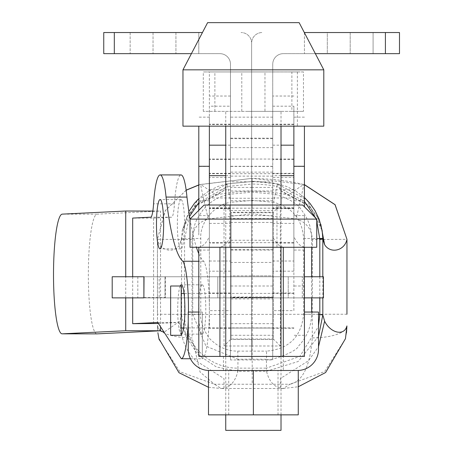 <?xml version="1.0" encoding="UTF-8"?>
<svg xmlns="http://www.w3.org/2000/svg" width="453" height="453" viewBox="0 0 453 453"><rect width="100%" height="100%" fill="white"/><g stroke="black" fill="none" stroke-linecap="round" stroke-linejoin="round"><path stroke-width="0.34" stroke-dasharray="2.27 1.7" d="M251.619 190.94L251.619 215.588L251.619 190.94M272.74 190.94L272.74 215.588L272.74 190.94M251.619 141.8L251.619 117.151L251.619 141.8M272.74 141.8L272.74 117.151L272.74 141.8M373.085 53.664L304.427 53.664L373.085 53.664L373.085 32.537L373.085 53.664M350.197 32.537L304.427 32.537L350.197 32.537L350.197 53.664L350.197 32.537M251.619 43.097L251.619 240.254L251.619 43.097A10.561 10.561 0 0 1 262.179 32.537A10.561 10.561 0 0 0 251.619 43.097L251.619 210.526L272.74 210.526L272.74 240.254L272.74 187.446L251.619 187.446L251.619 43.097A10.561 10.561 0 0 0 241.053 32.537A10.561 10.561 0 0 1 251.619 43.097M230.492 181.789L230.492 138.159L272.74 138.159L272.74 190.968L272.74 181.789L230.492 181.789L230.492 138.675L230.492 210.526L251.619 210.526L251.619 240.254L251.619 187.446L230.492 187.446L230.492 64.224A10.561 10.561 0 0 0 219.931 53.664L191.409 53.664M272.74 138.159L272.74 64.224A10.561 10.561 0 0 1 283.306 53.664L385.407 53.664L385.407 32.537L304.314 32.537M315.345 53.664L283.306 53.664A10.561 10.561 0 0 0 272.74 64.224L272.74 187.446M272.74 210.526L272.74 181.789M385.407 32.537L399.489 32.537L399.489 53.664L385.407 53.664M327.315 53.664L304.427 53.664L327.315 53.664L327.315 32.537L304.427 32.537L327.315 32.537L327.315 53.664M230.492 141.8L230.492 117.151L230.492 141.8M230.492 190.94L230.492 215.588L230.492 190.94M175.923 53.664L130.153 53.664L175.923 53.664L130.153 53.664L175.923 53.664L175.923 32.537L198.805 32.537L198.805 53.664L198.805 32.537L130.153 32.537L175.923 32.537L130.153 32.537L175.923 32.537L175.923 53.664M202.446 32.537L114.309 32.537L114.309 53.664L219.931 53.664A10.561 10.561 0 0 1 230.492 64.224L230.492 138.159M230.492 187.446L230.492 210.526M114.309 32.537L103.748 32.537L103.748 53.664L114.309 53.664M230.492 335.288L230.492 286.002L230.492 335.288L251.619 335.288L251.619 286.002L251.619 335.288L251.619 286.002L251.619 335.288L272.74 335.288L272.74 286.002L272.74 335.288M230.492 298.901L230.492 249.609L230.492 298.901L251.619 298.901L251.619 249.609L251.619 298.901L251.619 249.609L251.619 298.901L272.74 298.901L272.74 249.609L272.74 298.901M230.492 250.056L230.492 200.764L230.492 250.056L251.619 250.056L251.619 200.764L251.619 250.056L251.619 200.764L251.619 250.056L272.74 250.056L272.74 200.764L272.74 250.056M230.492 205.022L230.492 218.403L251.619 218.403L251.619 359.937L251.619 205.022L230.492 205.022L230.492 176.121L230.492 198.267L251.619 198.267L251.619 262.434L230.492 262.434L230.492 359.937L251.619 359.937L251.619 218.403L272.74 218.403L272.74 205.022L251.619 205.022L251.619 176.121L251.619 198.267L272.74 198.267L272.74 262.434L251.619 262.434L251.619 359.937L272.74 359.937L272.74 323.674L230.492 323.674L230.492 359.937M230.492 297.321L230.492 275.888L251.619 275.888L251.619 297.321L251.619 275.888L251.619 297.321L251.619 297.015L230.492 297.015L230.492 297.321L272.74 297.321L272.74 297.015L251.619 297.015L251.619 275.888L272.74 275.888L272.74 297.321M230.492 297.876L230.492 276.749L251.619 276.749L251.619 297.876L251.619 276.749L251.619 297.876L251.619 297.57L230.492 297.57L230.492 297.876L272.74 297.876L272.74 297.57L251.619 297.57L251.619 276.749L272.74 276.749L272.74 297.876M230.492 218.403L230.492 222.434L272.74 222.434L272.74 218.403M272.74 222.434L272.74 328.051L230.492 328.051L230.492 222.434M272.74 323.674L272.74 328.051L230.492 328.051L230.492 323.674M230.492 262.434L230.492 198.267M230.492 297.015L230.492 275.888L272.74 275.888L272.74 297.015M230.492 297.57L230.492 276.749L272.74 276.749L272.74 297.57M272.74 286.002L230.492 286.002M272.74 200.764L230.492 200.764M272.74 249.609L230.492 249.609M272.74 359.937L272.74 262.434M272.74 198.267L272.74 205.022M209.371 214.348L209.371 243.012L209.371 214.348M230.492 236.472L230.492 207.808L230.492 236.472M209.371 71.942L297.389 71.942L209.371 71.942L209.371 126.161L297.389 126.161L209.371 126.161L209.371 106.189L230.492 106.189L230.492 96.03L230.492 177.406L209.371 177.406L209.371 328.249L209.371 310.645L230.492 310.645L230.492 293.04L230.492 356.415L198.805 356.415L198.805 247.196C202.927 246.483 206.449 242.955 209.371 236.625L209.371 310.645M209.371 106.189L209.371 177.406M209.371 130.741L209.371 159.405L209.371 130.741M230.492 152.859L230.492 124.196L230.492 152.859M230.492 106.189L230.492 189.801L209.371 189.801M209.371 261.019L230.492 261.019L230.492 271.177L230.492 189.801M230.492 261.019L230.492 177.406M272.74 214.348L272.74 243.012L272.74 214.348M293.867 236.472L293.867 207.808L293.867 236.472M272.74 106.189L293.867 106.189L293.867 177.406L272.74 177.406L272.74 271.177L272.74 177.406M272.74 130.741L272.74 159.405L272.74 130.741M293.867 152.859L293.867 124.196L293.867 152.859M293.867 106.189L293.867 126.161M283.306 247.196C279.184 246.483 275.662 242.955 272.74 236.625L272.74 356.415L283.306 356.415L283.306 247.196L304.427 247.27L304.427 356.415L272.74 356.415L272.74 293.04L272.74 310.645L293.867 310.645L293.867 145.175L293.867 189.801L272.74 189.801M272.74 261.019L293.867 261.019L293.867 271.177L293.867 189.801M293.867 261.019L293.867 177.406M209.371 190.94L209.371 208.544L209.371 190.94M198.805 247.27L219.931 247.27L198.805 247.196M219.931 356.415L230.492 356.415L230.492 236.625C227.57 242.955 224.048 246.483 219.931 247.196L219.931 356.415M209.371 205.022L209.371 236.625M230.492 310.645L230.492 236.625M225.741 175.662L230.492 175.662M293.867 190.94L293.867 208.544L293.867 190.94M304.359 299.761L304.427 280.362M304.427 296.137L304.427 280.883L304.359 296.137M304.427 309.161L304.359 311.211M304.427 275.843L304.427 276.647M304.359 291.081L304.359 306.154L304.427 291.081M304.359 280.362L304.427 301.002M272.74 310.645L272.74 236.625M293.867 310.645L293.867 236.625C296.789 242.955 300.311 246.483 304.427 247.196M293.867 205.022L293.867 236.625M304.427 282.774L304.359 293.204M304.359 294.467L304.359 280.883L304.427 294.467M304.359 292.774L304.359 280.883L304.427 292.774M304.359 298.652L304.359 280.883L304.427 298.652M304.359 307.106L304.359 309.161L304.427 307.106M304.359 301.002L304.427 299.524M304.359 299.524L304.359 303.629M304.359 273.929L304.359 274.427M304.359 275.843L304.359 275.509M304.359 276.647L304.427 306.154M304.359 306.154L304.359 277.406M281.013 175.662L272.74 175.662M304.359 291.307L304.359 300.724L304.359 291.307M304.359 300.724L304.427 291.307L304.427 300.724M293.867 181.019L293.867 208.193L293.867 181.019M209.371 200.86L209.371 173.692L209.371 200.86M209.371 205.113L209.371 166.296L209.371 205.113M198.805 210.526L198.805 126.161M304.427 126.161L304.427 206.896M293.867 205.113L293.867 166.296L293.867 205.113M293.867 218.708L293.867 242.661L293.867 218.708M209.371 232.112L209.371 208.159L209.371 232.112M209.371 234.982L209.371 200.764L209.371 234.982M198.805 234.982L198.805 200.764L198.805 234.982M304.427 215.838L304.427 250.056L304.427 215.838M293.867 234.982L293.867 200.764L293.867 234.982M293.867 132.769L293.867 159.048L293.867 132.769M209.371 150.826L209.371 124.547L209.371 150.826M209.371 154.7L209.371 117.151L209.371 154.7M293.867 154.7L293.867 117.151L293.867 154.7M283.306 356.415L223.454 356.415L283.306 356.415L283.306 370.497L223.454 370.497L283.306 370.497M223.454 356.415L223.454 370.497M202.327 356.415L304.427 356.415L304.427 312.055L318.51 312.055L318.51 349.371A21.127 21.127 0 0 1 297.389 370.497L209.371 370.497A21.127 21.127 0 0 1 188.244 349.371L188.244 312.055L202.327 312.055L202.327 356.415L202.327 312.055L198.805 312.055M304.427 356.415L304.427 312.055M281.013 430.35L225.741 430.35M247.27 111.37L281.013 111.37L247.27 111.37M291.879 111.37L203.289 111.37L303.47 111.37L291.879 111.37L291.879 71.942L303.47 71.942L303.47 111.37M203.289 111.37L203.289 71.942L241.789 71.942L241.789 111.37M241.789 71.942L291.879 71.942M303.47 71.942L264.971 71.942L264.971 111.37M264.971 71.942L214.881 71.942L214.881 111.37M214.881 71.942L203.289 71.942M253.38 370.497L208.488 370.497L208.488 414.857L253.38 414.857L228.731 414.857L253.38 414.857L253.38 370.497L298.267 370.497L298.267 414.857L253.38 414.857M283.306 247.27L304.427 247.27M316.749 247.27L190.005 247.27M190.005 219.105L316.749 219.105M229.835 247.27L276.964 247.27L229.835 247.27M229.835 205.022L276.964 205.022L229.835 205.022M204.088 205.022L302.666 205.022M182.961 69.83L323.793 69.83M323.793 126.161L182.961 126.161M207.61 22.65L299.15 22.65M323.448 297.876L112.202 297.876L112.202 276.749L323.448 276.749M304.427 276.749L144.031 276.749L165.385 276.749L159.173 276.749L159.156 297.876L165.362 297.57L165.385 276.749M159.173 276.749L137.825 276.749L143.89 276.749L143.89 297.876L165.011 297.876L165.011 276.749L165.011 297.876L288.238 297.876L288.238 276.749L288.238 297.876L217.825 297.876L217.825 276.749L217.825 297.876L304.427 297.876M180.957 199.58A24.643 3.584 -89.9 0 0 177.372 224.314A24.643 3.584 -89.9 0 0 180.928 248.873A24.643 3.584 -89.9 0 0 180.957 248.873A24.643 3.584 -89.9 0 0 184.541 224.139A24.643 3.584 -89.9 0 0 180.979 199.58A24.643 3.584 -89.9 0 0 180.957 199.58M180.226 286.002A24.643 3.584 -89.9 0 0 177.752 313.04A24.643 3.584 -89.9 0 0 181.206 334.093M202.202 284.829A24.643 3.584 -89.9 0 0 198.618 309.558A24.643 3.584 -89.9 0 0 202.174 334.121A24.643 3.584 -89.9 0 0 202.202 334.116A24.643 3.584 -89.9 0 0 205.787 309.388A24.643 3.584 -89.9 0 0 202.225 284.829A24.643 3.584 -89.9 0 0 202.202 284.829M96.919 333.872A59.853 8.703 90.1 0 1 88.346 274.008A59.853 8.703 90.1 0 1 97.05 214.167L160.555 211.058L160.555 326.789M132.689 276.749L132.689 297.876M153.59 323.714L153.59 218.097L132.689 218.074M152.854 211.053L160.555 211.058M125.724 297.876L125.724 276.749M153.59 218.097L171.613 217.214A21.127 3.069 -89.9 0 0 174.45 203.839A49.292 7.169 90.1 0 1 181.007 174.937M190.022 219.093A176.036 25.6 -89.9 0 0 196.404 247.27M198.805 253.68A176.036 25.6 -89.9 0 0 203.742 261.262A49.292 7.169 90.1 0 1 209.326 314.45A49.292 7.169 90.1 0 1 202.202 358.765L178.652 322.485L158.408 323.476M157.752 322.468L178.652 322.485M188.454 312.055A49.292 7.169 90.1 0 1 188.244 321.353M137.825 276.749L137.803 297.876L143.89 297.576M174.45 203.839L153.55 203.816M190.441 358.748L202.202 358.765M203.742 261.262L198.805 261.256M144.014 297.57L165.362 297.57M159.156 297.876L137.803 297.876M181.206 335.288L181.206 286.002M170.639 335.288L170.639 286.002M304.427 310.645L304.427 286.002L304.427 310.645M160.3 330.775L157.468 325.928L157.429 239.309C159.649 250.866 174.145 254.122 179.79 244.592L181.574 239.229L181.568 314.988L179.75 321.188L164.082 332.213M159.184 339.784L179.909 371.715L214.467 384.246L221.206 388.51L224.025 388.136C230.911 386.409 235.52 380.792 237.865 371.29L216.336 366.936L198.063 354.79L185.911 336.505L181.568 314.988L184.569 314.325L184.575 239.144L181.574 239.229L182.231 230.662L197.474 199.988L226.885 183.963L223.674 190.73L195.86 205.135L187.072 216.868L179.79 244.592M223.674 190.73L216.421 195.124L200.798 184.524L198.805 185.034M186.177 190.232L165.396 210.469L157.429 239.309M186.166 190.135L165.135 210.832L157.423 239.314L192.015 239.563L192.027 314.473L157.434 314.223L157.463 326.12A35.209 11.959 -0.3 0 1 157.468 325.928L157.695 330.905L157.463 326.12A35.209 11.959 -0.3 0 0 192.106 337.887L200.124 372.123L214.467 384.246L289.914 384.246L283.176 388.504L280.356 388.136C273.453 386.307 268.839 380.69 266.523 371.29L237.865 371.29L237.938 368.136C223.527 368.414 209.739 361.856 200.056 352.355C190.611 343.187 184.167 327.672 184.569 314.325L192.746 314.206L205.945 346.16L237.938 359.269L237.78 351.12C227.972 351.188 219.235 347.615 211.557 340.401C207.565 337.893 199.127 321.364 200.764 314.172L200.77 238.459C199.637 222.446 214.999 204.144 230.685 202.321L229.224 194.269C218.737 196.409 210.022 201.591 203.074 209.813C196.438 219.864 193.901 221.845 192.751 238.493L192.746 314.206L200.764 314.172M224.025 388.136L224.025 378.544L195.86 360.701C186.03 351.426 180.662 338.255 179.75 321.188M158.918 338.668L157.882 332.712M198.805 184.92L200.724 184.428A35.209 0.657 -103.4 0 1 200.798 184.524L252.191 178.346L200.724 184.428A35.209 0.657 -103.4 0 0 208.267 218.929C198.108 222.061 192.689 228.941 192.015 239.563M252.191 178.465L252.191 181.455L226.885 183.963L227.633 186.449L252.191 184.026L252.191 181.455C255.622 180.9 275.809 183.199 277.496 183.963L280.707 190.73L287.966 195.13L303.584 184.524C288.595 180.741 271.466 178.725 252.191 178.465L252.191 384.206M181.579 238.482L184.581 238.612L189.581 216.358M198.805 202.582L227.633 186.449L229.224 194.269L252.191 192.163L275.158 194.269C289.512 198.878 298.244 204.071 301.347 209.852C308.312 218.89 311.738 228.437 311.636 238.493L316.749 238.567M184.575 239.144L184.581 238.612L200.77 238.459M304.427 184.733L303.584 184.524A35.209 0.657 -76.6 0 1 303.663 184.428A35.209 0.657 -76.6 0 1 296.12 218.929C306.285 222.066 311.698 228.946 312.366 239.563L346.958 239.314M280.707 190.73L308.521 205.135L317.287 216.817L320.775 224.195M252.072 339.003L252.191 345.99L224.025 345.996L224.025 205.169L252.191 205.164L252.191 184.026C262.91 184.309 271.092 185.113 276.749 186.449L277.496 183.963L306.913 199.988L322.157 230.662M312.366 239.563L312.281 337.887C310.118 366.137 302.661 381.59 289.914 384.246L324.648 371.579L345.463 338.668M280.356 388.136L280.356 378.544L308.527 360.701L318.51 346.687M318.51 336.409L298.182 361.488L266.523 371.29L266.449 368.136L299.829 356.392L318.51 326.319M224.025 205.169L231.07 212.259L252.072 212.259L252.191 205.164L280.356 205.169L280.356 345.996L252.191 345.99L252.191 359.138L237.938 359.274L237.938 368.136L266.449 368.136L266.449 359.274L252.191 359.138M318.51 314.303L311.641 314.206C311.29 326.528 306.891 337.179 298.442 346.16C297.542 351.403 269.167 361.981 266.449 359.269L266.607 351.12C289.082 349.048 301.421 336.749 303.623 314.223L303.618 238.459C302.264 219.309 292.293 207.264 273.703 202.321L276.749 186.449L304.427 201.375M315.492 217.91L316.749 221.16M322.813 276.749L322.813 297.876M312.281 337.887A35.209 11.959 -179.7 0 0 346.919 326.12M252.072 212.259L273.318 212.259L273.318 212.712L231.07 212.712L231.07 212.259L231.07 339.456L273.318 339.456L273.318 339.003L231.07 339.003L224.025 345.996M231.07 212.712L231.07 339.456M280.356 345.996L273.318 339.003L273.318 212.259L280.356 205.169M273.318 212.712L273.318 339.456M272.74 172.117L230.492 172.117M272.74 147.633L230.492 147.633M153.035 32.537L153.035 53.664L153.035 32.537M209.371 223.386L230.492 223.386M230.492 197.984L209.371 197.984M272.74 223.386L293.867 223.386M272.74 197.984L293.867 197.984M302.321 297.876L302.321 276.749L302.321 297.876M97.05 214.167L62.214 214.133M171.613 217.214L150.713 217.191M252.191 180.934L252.191 181.455L226.885 183.963M346.953 314.223L192.027 314.473L192.106 337.887M208.267 218.929L252.191 213.81L296.12 218.929M252.191 181.347L277.496 183.963M273.703 202.321L252.191 200.385L230.685 202.321M237.78 351.12L266.607 351.12M319.812 276.749L319.812 297.876M311.641 312.055L311.641 314.206L303.623 314.223M303.618 238.459L311.636 238.493L311.636 247.27M311.636 276.749L311.641 297.876M272.74 166.296L230.492 166.296M272.74 117.151L230.492 117.151M272.74 215.588L230.492 215.588M272.74 190.968L230.492 190.968M272.74 240.254L230.492 240.254M272.74 138.675L230.492 138.675M272.74 166.444L230.492 166.444M304.427 32.537L304.427 53.664L304.427 32.537M130.153 32.537L130.153 53.664L130.153 32.537M272.74 176.121L230.492 176.121M230.492 207.808L209.371 207.808M230.492 96.03L209.371 96.03M230.492 124.196L209.371 124.196M230.492 243.012L209.371 243.012M230.492 271.177L209.371 271.177M230.492 159.405L209.371 159.405M293.867 207.808L272.74 207.808M293.867 96.03L272.74 96.03M293.867 124.196L272.74 124.196M293.867 243.012L272.74 243.012M293.867 271.177L272.74 271.177M293.867 159.405L272.74 159.405M230.492 173.335L209.371 173.335M230.492 293.04L209.371 293.04M230.492 208.544L209.371 208.544M230.492 328.249L209.371 328.249M230.492 145.175L225.741 145.175M272.74 293.04L293.867 293.04M272.74 173.335L293.867 173.335M272.74 145.175L281.013 145.175M272.74 328.249L293.867 328.249M272.74 208.544L293.867 208.544M293.867 208.193L209.371 208.193M209.371 215.588L198.805 215.588M304.427 215.588L293.867 215.588M293.867 173.692L209.371 173.692M293.867 208.159L209.371 208.159M209.371 200.764L198.805 200.764M304.427 200.764L293.867 200.764M293.867 242.661L209.371 242.661M209.371 250.056L198.805 250.056M304.427 250.056L293.867 250.056M293.867 159.048L209.371 159.048M209.371 166.444L198.805 166.444M304.427 166.444L293.867 166.444M293.867 124.547L209.371 124.547M209.371 117.151L198.805 117.151M304.427 117.151L293.867 117.151M225.741 414.857L225.741 356.415M225.741 247.27L225.741 205.022M225.741 126.161L225.741 111.37M281.013 414.857L281.013 356.415M281.013 247.27L281.013 205.022M281.013 126.161L281.013 111.37M228.731 414.857L228.731 370.497M278.023 414.857L278.023 370.497M229.79 205.022L229.79 247.27M276.964 205.022L276.964 247.27M297.389 71.942L297.389 126.161M180.928 248.873L160.028 248.85M202.174 334.121L181.274 334.099M180.979 199.58L160.079 199.558M202.225 284.829L181.33 284.807M293.867 327.898L183.658 327.898M304.427 335.288L293.867 335.288M293.867 293.391L184.037 293.391M304.427 286.002L293.867 286.002M182.208 230.787L187.072 216.868M187.1 216.817L196.007 205.707L216.33 195.147M157.423 239.314L157.434 314.223M208.488 387.27L221.206 388.51M216.421 195.13C224.773 192.882 236.698 191.562 252.191 191.16C267.695 191.562 279.62 192.882 287.966 195.13M226.908 183.861L217.961 186.438L209.003 190.781L198.805 198.601M188.844 211.494L182.225 230.662M283.148 388.504L221.234 388.504M304.427 184.614L252.191 178.352M288.057 195.147L308.425 205.747L317.287 216.817M317.315 216.868L322.174 230.787M283.182 388.51L298.267 386.754M277.479 183.861L286.421 186.438L295.384 190.781L304.427 197.519M346.505 332.712L345.305 339.342"/><path stroke-width="0.68" d="M304.314 32.537L385.407 32.537L385.407 53.664L315.345 53.664M385.407 53.664L399.489 53.664L399.489 32.537L385.407 32.537M191.409 53.664L114.309 53.664L114.309 32.537L202.446 32.537M114.309 53.664L103.748 53.664L103.748 32.537L114.309 32.537M225.741 145.175L209.371 145.175L209.371 126.161M293.867 126.161L293.867 205.022M219.931 247.27L219.931 356.415L198.805 356.415L198.805 247.27L283.306 247.27L283.306 356.415L304.427 356.415L304.427 247.27L283.306 247.27M209.371 145.175L209.371 205.022M209.371 175.662L225.741 175.662M304.427 293.204L304.427 282.774M304.427 303.629L304.427 299.761M304.427 311.211L304.427 309.161M304.427 274.427L304.427 273.929M304.427 277.406L304.427 275.509M293.867 175.662L281.013 175.662M198.805 126.161L198.805 210.526M304.427 206.896L304.427 126.161M304.427 356.415L202.327 356.415M304.427 312.055L318.51 312.055L318.51 349.371A21.127 21.127 0 0 1 297.389 370.497L209.371 370.497A21.127 21.127 0 0 1 188.244 349.371L188.244 312.055L198.805 312.055M225.741 414.857L225.741 430.35L281.013 430.35L281.013 414.857M253.38 414.857L208.488 414.857L208.488 370.497L298.267 370.497L298.267 414.857L253.38 414.857L253.38 370.497M190.005 219.105L204.088 205.022L302.666 205.022L316.749 219.105L190.005 219.105L190.005 247.27L198.805 247.27M304.427 247.27L316.749 247.27L316.749 219.105M190.537 69.83L182.961 69.83L182.961 126.161L323.793 126.161L323.793 69.83L190.537 69.83M323.793 69.83L299.15 22.65L207.61 22.65L182.961 69.83M143.89 276.749L112.202 276.749L112.202 297.876L143.89 297.876L143.89 276.749M323.448 276.749L323.448 297.876L323.448 276.749L304.427 276.749M304.427 297.876L323.448 297.876M160.056 199.563A24.643 3.584 -89.9 0 0 156.472 224.292A24.643 3.584 -89.9 0 0 160.028 248.85A24.643 3.584 -89.9 0 0 160.056 248.85A24.643 3.584 -89.9 0 0 163.641 224.122A24.643 3.584 -89.9 0 0 160.079 199.558A24.643 3.584 -89.9 0 0 160.056 199.563M181.206 334.093A24.643 3.584 -89.9 0 0 181.274 334.099A24.643 3.584 -89.9 0 0 181.302 334.099A24.643 3.584 -89.9 0 0 184.886 309.365A24.643 3.584 -89.9 0 0 181.33 284.807A24.643 3.584 -89.9 0 0 181.302 284.807A24.643 3.584 -89.9 0 0 180.226 286.002M160.555 326.789L160.555 330.764L97.05 333.872A59.853 8.703 90.1 0 1 96.987 333.872A59.853 8.703 90.1 0 1 96.919 333.872M132.689 297.876L132.689 323.691L158.408 323.476M160.107 174.915A49.292 7.169 90.1 0 1 166.064 197.066L186.964 197.089A49.292 7.169 90.1 0 0 181.007 174.937L160.107 174.915A49.292 7.169 90.1 0 0 153.55 203.816A21.127 3.069 -89.9 0 1 150.713 217.191L132.689 218.074L132.689 276.749M160.555 330.764L125.724 330.724L125.724 297.876M125.724 276.749L125.724 211.024L152.854 211.053M125.724 330.724L62.214 333.833A59.853 8.703 90.1 0 1 62.152 333.833A59.853 8.703 90.1 0 1 53.511 274.19A59.853 8.703 90.1 0 1 62.214 214.133L125.724 211.024M186.964 197.089A176.036 25.6 -89.9 0 0 190.022 219.093M196.404 247.27A176.036 25.6 -89.9 0 0 198.805 253.68M132.689 323.691L157.752 322.468L181.302 358.742L190.441 358.748M166.064 197.066A176.036 25.6 -89.9 0 0 182.842 261.239A49.292 7.169 90.1 0 1 188.454 312.055M188.244 321.353A49.292 7.169 90.1 0 1 181.302 358.742M143.89 297.576L144.031 276.749M198.805 261.256L182.842 261.239M181.206 310.645L181.206 335.288L170.639 335.288L170.639 286.002L181.206 286.002L181.206 310.645M164.082 332.213L160.3 330.775M198.805 185.034L186.177 190.232M157.882 332.712L158.918 338.668L178.992 372.717L208.488 387.27M159.077 339.342L159.184 339.784M189.581 216.358L198.805 202.582M320.775 224.195L324.597 244.592C330.231 254.122 344.733 250.871 346.958 239.309L335.039 204.705L304.427 184.733M316.749 221.16L319.812 239.144L322.808 239.229L324.597 244.592M304.427 197.519L309.926 203.312L314.988 210.532L319.263 219.518L322.162 230.662L322.802 238.482L322.813 276.749M346.958 239.309L346.947 314.223L346.958 239.314L335.084 204.665L304.427 184.614M298.267 386.754L325.628 372.508L345.463 338.668L346.919 325.928C344.28 336.59 330.265 332.927 324.631 321.188L322.819 314.988L318.51 336.409M304.427 201.375L315.492 217.91M316.749 238.567L322.802 238.482M322.813 297.876L322.819 314.988L318.51 314.303M318.51 326.319L319.818 314.325L319.812 297.876M97.05 333.872L62.214 333.833M318.51 346.687L324.631 321.188M319.812 239.144L319.812 276.749M311.636 247.27L311.636 276.749M311.641 297.876L311.641 312.055M281.013 145.175L293.867 145.175M209.371 166.296L198.805 166.296M304.427 166.296L293.867 166.296M225.741 356.415L225.741 247.27M225.741 205.022L225.741 126.161M281.013 356.415L281.013 247.27M281.013 205.022L281.013 126.161M62.152 333.833L96.987 333.872M183.658 327.898L181.206 327.898M184.037 293.391L181.206 293.391M198.805 198.601L194.456 203.312L188.844 211.494M198.805 184.92L186.166 190.135M346.919 326.12L346.505 332.712"/></g></svg>
